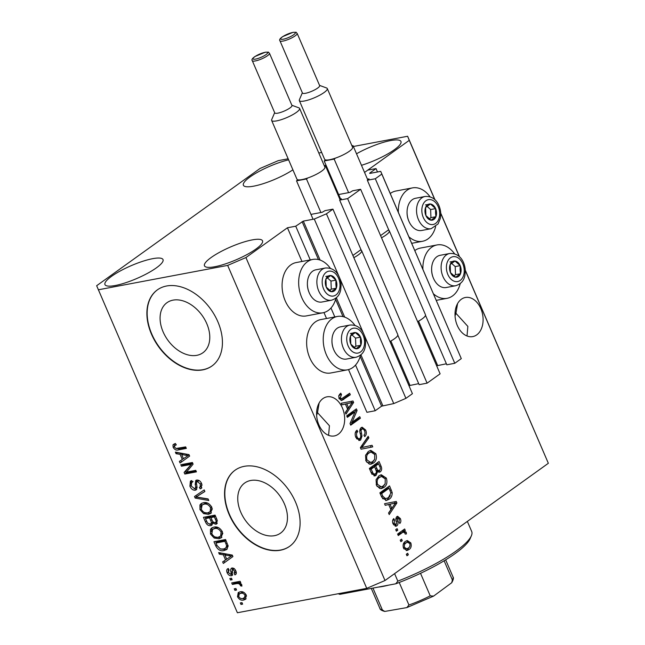 <?xml version="1.0" encoding="UTF-8"?>
<svg xmlns="http://www.w3.org/2000/svg" width="645" height="645" viewBox="0 0 645 645"><rect width="100%" height="100%" fill="white"/><g stroke="black" fill="none" stroke-linecap="round" stroke-linejoin="round"><path stroke-width="0.97" d="M355.54 365.054L375.213 410.744L366.924 412.308L348.526 369.585M311.632 214.269L322.25 212.269L324.983 210.649L332.949 209.149L326.443 213.817L314.268 219.042L303.327 221.106L295.741 226.202L310.358 260.137M330.974 308.02L334.916 317.171M295.741 226.202L287.444 227.766L301.965 261.467M323.959 312.543L326.531 318.509M360.184 356.475L381.582 406.173L375.213 410.744M381.582 406.173L393.748 403.585L364.151 334.86M314.268 219.042L339.109 276.721M339.584 277.818L363.675 333.763M326.443 213.817L405.915 398.36L393.748 403.585M332.949 209.149L412.421 393.692L405.915 398.36M408.97 385.67L418.702 383.646M397.828 335.174L419.137 384.662L427.095 383.162L347.623 198.62L339.657 200.119L341.382 198.781L339.746 199.007M339.657 200.119L361.7 251.292M427.095 383.162L440.108 373.826L360.636 189.283L347.623 198.62M339.318 194.403L349.929 192.395L352.67 190.783L360.636 189.283M436.657 365.796L446.38 363.78M369.77 173.424L380.711 171.36L381.816 174.077L375.309 178.754L367.344 180.253L369.061 178.915L367.432 179.141M367.344 180.253L389.387 231.426M425.507 315.308L446.824 364.796L454.781 363.288L375.309 178.754M381.816 174.077L461.288 358.62L454.781 363.288M380.711 171.36L461.288 358.62M353.371 146.488L407.616 136.256L409.261 140.344L364.546 172.433L367.731 170.143L376.027 168.579L377.486 171.965M376.027 168.579L369.658 173.15M287.444 227.766L245.922 257.565L385 580.516L366.747 588.353L237.384 612.75L96.653 285.719L260 168.49L278.253 160.653L288.154 158.791M336.859 192.299L337.496 191.839L336.859 192.299M173.045 300.135A30.815 21.132 -125.7 0 0 166.966 302.699A30.815 21.132 -125.7 0 0 165.201 336.053A30.815 21.132 -125.7 0 0 196.822 355.331A30.815 21.132 -125.7 0 0 202.901 352.767A30.815 21.132 -125.7 0 0 204.667 319.412A30.815 21.132 -125.7 0 0 173.045 300.135M250.72 480.485A30.815 21.132 -125.7 0 0 244.64 483.049A30.815 21.132 -125.7 0 0 242.867 516.403A30.815 21.132 -125.7 0 0 274.488 535.681A30.815 21.132 -125.7 0 0 280.567 533.117A30.815 21.132 -125.7 0 0 282.341 499.762A30.815 21.132 -125.7 0 0 250.72 480.485M244.261 466.335A46.827 32.121 -125.7 0 0 235.022 470.237A46.827 32.121 -125.7 0 0 232.337 520.926A46.827 32.121 -125.7 0 0 280.39 550.225A46.827 32.121 -125.7 0 0 289.629 546.323A46.827 32.121 -125.7 0 0 292.322 495.634A46.827 32.121 -125.7 0 0 244.261 466.335M235.159 470.132A46.827 32.121 -125.7 0 0 232.676 520.829A46.827 32.121 -125.7 0 0 280.664 550.024A46.827 32.121 -125.7 0 0 289.766 546.226M166.595 285.993A46.827 32.121 -125.7 0 0 157.356 289.887A46.827 32.121 -125.7 0 0 154.663 340.576A46.827 32.121 -125.7 0 0 202.724 369.875A46.827 32.121 -125.7 0 0 211.963 365.981A46.827 32.121 -125.7 0 0 214.648 315.292A46.827 32.121 -125.7 0 0 166.595 285.993M157.493 289.79A46.827 32.121 -125.7 0 0 155.002 340.487A46.827 32.121 -125.7 0 0 202.998 369.674A46.827 32.121 -125.7 0 0 212.1 365.876M455.056 312.696L455.942 313.293L457.555 303.642M480.823 308.6A19.906 13.795 79.3 0 0 465.368 297.49A19.906 13.795 79.3 0 0 457.289 325.491A19.906 13.795 79.3 0 0 472.745 336.601A19.906 13.795 79.3 0 0 480.823 308.6M316.631 412.034L317.517 412.639L319.13 402.988M342.398 407.946A19.906 13.795 79.3 0 0 326.942 396.836A19.906 13.795 79.3 0 0 318.864 424.837A19.906 13.795 79.3 0 0 334.32 435.947A19.906 13.795 79.3 0 0 342.398 407.946M115.302 285.501A31.613 7.006 156.7 0 1 104.958 284.59A31.613 7.006 156.7 0 1 120.389 270.892A31.613 7.006 156.7 0 1 152.68 258.677A31.613 7.006 156.7 0 1 163.024 259.58A31.613 7.006 156.7 0 1 147.592 273.278A31.613 7.006 156.7 0 1 115.302 285.501M292.911 169.828A31.613 7.006 156.7 0 1 253.727 186.155A31.613 7.006 156.7 0 1 243.383 185.244A31.613 7.006 156.7 0 1 257.46 172.296A31.613 7.006 156.7 0 1 288.613 159.855M356.516 153.784A31.613 7.006 156.7 0 1 390.612 140.562A31.613 7.006 156.7 0 1 400.956 141.473A31.613 7.006 156.7 0 1 361.474 165.305M214.817 266.732A31.613 7.006 156.7 0 1 204.473 265.821A31.613 7.006 156.7 0 1 219.897 252.122A31.613 7.006 156.7 0 1 252.187 239.908A31.613 7.006 156.7 0 1 262.531 240.819A31.613 7.006 156.7 0 1 247.1 254.509A31.613 7.006 156.7 0 1 214.817 266.732M430.038 196.798A27.163 18.826 79.3 0 0 412.453 187.897L395.869 191.025A27.163 18.826 79.3 0 0 390.427 193.387A27.163 18.826 79.3 0 0 390.257 193.516M412.453 187.897A27.163 18.826 79.3 0 0 407.011 190.259A27.163 18.826 79.3 0 0 398.344 212.286M408.898 236.796A27.163 18.826 79.3 0 0 422.523 241.278A27.163 18.826 79.3 0 0 427.966 238.916A27.163 18.826 79.3 0 0 435.649 226.58M414.824 250.55A27.163 18.826 -100.7 0 1 414.993 250.429A27.163 18.826 -100.7 0 1 420.435 248.067L437.02 244.939A27.163 18.826 -100.7 0 1 454.596 253.84M422.91 269.328A27.163 18.826 -100.7 0 1 431.578 247.301A27.163 18.826 -100.7 0 1 437.02 244.939M460.216 283.623A27.163 18.826 -100.7 0 1 452.532 295.95A27.163 18.826 -100.7 0 1 447.09 298.321A27.163 18.826 -100.7 0 1 433.464 293.838M335.989 298.111A27.163 18.826 -100.7 0 1 328.297 310.439A27.163 18.826 -100.7 0 1 322.855 312.801L306.27 315.929A27.163 18.826 -100.7 0 1 283.752 296.837A27.163 18.826 -100.7 0 1 290.766 264.918A27.163 18.826 -100.7 0 1 296.208 262.555L312.793 259.427A27.163 18.826 -100.7 0 1 330.369 268.328M322.855 312.801A27.163 18.826 -100.7 0 1 300.336 293.709A27.163 18.826 -100.7 0 1 307.351 261.789A27.163 18.826 -100.7 0 1 312.793 259.427M354.935 325.37A27.163 18.826 79.3 0 0 337.359 316.461L320.775 319.589A27.163 18.826 79.3 0 0 315.332 321.952A27.163 18.826 79.3 0 0 308.31 353.879A27.163 18.826 79.3 0 0 330.837 372.971L347.421 369.843A27.163 18.826 79.3 0 0 352.863 367.481A27.163 18.826 79.3 0 0 360.555 355.153M337.359 316.461A27.163 18.826 79.3 0 0 331.917 318.832A27.163 18.826 79.3 0 0 324.895 350.751A27.163 18.826 79.3 0 0 347.421 369.843M328.587 435.335L329.434 425.748L317.517 412.639L316.622 415.267M467.012 335.997L467.859 326.402L455.942 313.293L455.048 315.921M355.072 411.824L347.357 417.363L346.704 415.84L356.387 408.882L357.088 410.51L352.033 422.241L359.757 416.702L360.41 418.226L350.727 425.176L350.017 423.547L355.072 411.824L353.412 412.139L347.066 416.694M360.644 440.019L359.644 440.462L355.83 437.423C354.629 434.246 355.016 431.828 356.991 430.167L357.773 431.602C356.435 432.819 356.185 434.528 357.024 436.746C357.773 438.511 358.749 439.108 359.958 438.519C360.886 437.254 360.974 435.593 360.208 433.537C359.442 430.965 359.757 429.006 361.168 427.667L362.151 427.224L365.659 430.022C366.771 432.876 366.449 435.069 364.707 436.609L363.925 435.173C365.078 434.166 365.288 432.739 364.546 430.884C363.853 429.215 362.933 428.659 361.805 429.207L361.023 430.392L361.982 436.101L360.644 440.019L358.781 440.471M356.54 438.761L357.701 439.1L359.958 438.519M360.144 429.522L362.361 428.957L359.918 429.707M372.754 446.88L361.071 449.21L360.394 447.638L368.19 436.294L368.867 437.858L361.829 447.533L372.068 445.3L372.754 446.88L361.063 449.194M365.909 460.828L365.562 455.402L368.247 451.532L370.77 450.355L375.858 453.701C377.067 458.039 376.237 461.167 373.374 463.078L371.028 464.15L369.254 464.078L365.909 460.828M376.422 485.225L376.075 479.807L378.76 475.937L381.284 474.76L386.363 478.098C387.572 482.444 386.75 485.572 383.888 487.483L381.542 488.547L379.76 488.483L376.422 485.225M388.677 504.519L385.234 505.309L384.549 503.721L396.256 501.455L396.901 502.947L389.233 514.589L388.548 513.009L390.886 509.647L388.677 504.519L385.202 505.245M408.35 554.773L406.963 555.772L406.31 554.24L407.688 553.249L408.35 554.773L406.673 555.103L406.318 554.232M465.327 270.521L548.347 463.287L385 580.516M409.261 140.344L434.794 199.627M440.761 213.487L459.361 256.67M409.003 549.564L407.035 550.499L403.512 548.137C402.641 544.985 403.27 542.743 405.399 541.421L407.269 540.534L410.809 542.905C411.687 546.017 411.083 548.242 409.003 549.564L406.221 550.54M402.27 540.671L400.892 541.663L400.231 540.139L401.617 539.147L402.27 540.671L400.601 540.994M401.916 532.939L398.263 535.56L397.602 534.036L404.649 528.981L405.31 530.504L404.181 531.311L406.213 532.214L406.455 533.923L405.197 534.076L404.883 532.955L403.472 532.181L400.255 533.254L397.973 534.89M401.996 532.456L400.255 533.254M397.755 530.182L396.377 531.174L395.716 529.65L397.102 528.658L397.755 530.182L396.086 530.504M396.877 525.82L395.982 526.223L393.055 523.845C392.2 521.644 392.434 519.894 393.748 518.588L394.53 520.015L394.103 523.232L396.046 524.425L396.538 523.611L396.304 521.894C395.562 519.652 395.748 517.887 396.852 516.605L397.602 516.266L400.319 518.548C401.174 520.604 401.005 522.24 399.811 523.474L399.029 522.039L399.336 519.322L397.659 518.032L397.61 520.926C398.328 523.103 398.078 524.74 396.877 525.82L395.159 526.175M393.595 524.877L396.046 524.425M396.546 518.233L395.885 518.435M389.04 499.254L386.452 500.464L381.735 497.182L379.873 492.861L389.556 485.903L392.168 492.506C392.249 495.763 391.201 498.013 389.04 499.254L385.613 500.544M376.067 475.373L374.842 475.921L371.31 472.97L369.359 468.455L379.05 461.498L381.01 466.053C382.066 468.528 381.832 470.447 380.308 471.826L379.429 472.221L377.575 471.648L376.067 475.373L374.019 475.929M345.414 404.044L341.963 404.842L341.278 403.254L352.992 400.988L353.629 402.48L345.962 414.122L345.277 412.534L347.623 409.18L345.414 404.044L341.939 404.778M339.068 398.505L338.77 395.724L340.729 393.168L341.511 394.603L340.229 397.763L341.616 398.755L349.655 393.248L350.316 394.78L341.761 400.464L339.068 398.505M318.807 153.01L321.67 152.47M407.616 136.256L434.98 199.805M440.745 213.189L459.546 256.847M465.311 270.231L548.347 463.287M190.694 464.489L181.455 466.23L180.802 464.706L192.412 462.513L193.105 464.142L186.518 472.075L195.774 470.334L196.435 471.858L184.825 474.043L184.115 472.414L192.081 463.497L182.841 465.238L181.455 466.23M194.58 488.692C195.733 487.983 195.943 486.62 195.201 484.613L195.766 480.436L196.685 480.057C198.821 479.888 200.498 481.106 201.7 483.71L201.272 488.41L200.176 488.878L199.37 487.378L200.119 487.023L200.361 484.016L197.314 481.581L196.346 482.283L197.072 487.426L196.225 489.829L195.274 490.216C192.968 490.353 191.178 489.023 189.904 486.225L190.42 481.122L191.71 480.581L192.516 482.073L191.654 482.492L191.315 486.104L194.58 488.692L196.975 486.677M199.152 480.565L196.346 482.283M208.77 500.512L195.169 498.077L194.492 496.505L204.215 489.926L204.884 491.49L196.153 496.956L208.093 498.924L208.77 500.512M199.982 509.631L199.942 504.954L201.159 503.584L203.28 502.721C206.658 501.891 209.528 503.447 211.899 507.389L210.786 513.388L208.432 514.323L203.618 513.613L199.982 509.631L201.127 508.808M210.496 534.028L210.447 529.36L211.673 527.989L213.793 527.126C217.172 526.296 220.042 527.852 222.404 531.794L221.3 537.785L218.937 538.728L214.124 538.019L210.496 534.028L211.641 533.213M223.347 554.805L219.332 554.176L218.647 552.588L232.281 555.087L232.918 556.579L223.331 563.456L222.646 561.876L225.556 559.933L223.347 554.805L224.734 553.813L220.719 553.184L219.332 554.176M242.641 604.131L240.98 604.446L240.327 602.922L241.98 602.607L242.641 604.131M245.922 257.565L227.661 265.401L366.747 588.353M227.661 265.401L98.298 289.807M243.729 600.011C241.303 600.68 239.222 599.6 237.505 596.754L238.231 592.553L240.109 591.828C242.512 591.199 244.56 592.287 246.253 595.101L245.552 599.294L243.729 600.011L245.116 599.02L241.367 598.552M236.562 590.022L234.901 590.336L234.248 588.812L235.909 588.498L236.562 590.022M236.739 583.604L232.361 584.426L231.7 582.903L240.15 581.306L240.803 582.838L239.456 583.088L241.73 584.612L241.899 586.136L240.448 585.789L240.15 584.725L238.577 583.548L236.739 583.604L238.118 582.612L233.74 583.435L232.361 584.426M232.127 579.734L230.475 580.04L229.814 578.517L231.474 578.202L232.127 579.734M229.08 570.003L228.378 572.526L230.539 574.26L231.152 573.768L230.999 572.236C230.289 570.083 230.62 568.672 231.974 568.011C233.651 567.914 234.933 568.89 235.844 570.938C236.691 572.978 236.384 574.292 234.925 574.872L234.119 573.381L234.659 571.22L232.805 569.503L232.313 570.115L232.24 575.413L231.402 575.743C229.58 575.904 228.153 574.88 227.121 572.655C226.29 570.486 226.669 569.1 228.274 568.503L229.08 570.003L228.612 570.236L229.04 569.93M227.564 568.882L228.274 568.503M231.402 575.743L232.748 574.784L230.547 574.26L232.539 572.776L232.192 567.979M231.337 568.269L231.974 568.011M235.602 574.518L236.046 574.074M234.119 573.381L236.175 571.873M234.095 568.576L232.313 570.115M224.105 550.532C220.783 551.443 218.026 549.951 215.833 546.049L213.971 541.727L225.581 539.534L228.153 546.049L226.677 549.532L224.105 550.532L225.492 549.54L220.679 549.024M210.73 525.643C208.416 525.941 206.642 524.675 205.408 521.837L203.457 517.322L215.067 515.129L217.026 519.685L216.728 523.893L215.841 524.264L212.705 523.079L211.866 525.183L210.73 525.643L212.108 524.643L209.343 524.151M180.084 454.338L176.061 453.709L175.384 452.121L189.009 454.62L189.646 456.104L180.06 462.989L179.374 461.401L182.293 459.466L180.084 454.338L181.471 453.346L177.448 452.717L176.061 453.709M173.142 447.307L172.973 444.865L175.4 443.462L176.206 444.961L174.827 445.493L174.529 447.122L176.061 448.477L185.679 446.88L186.332 448.404L178.455 449.896C176.383 450.605 174.618 449.742 173.142 447.307L174.36 446.437M242.351 603.462L240.98 604.446M238.545 596.004L237.505 596.754M238.586 594.859L239.013 592.142M246.116 598.737L245.116 599.02M246.003 594.593L245.027 595.295C243.786 593.505 242.367 592.86 240.77 593.352L239.255 593.932L238.731 596.56C239.972 598.35 241.391 598.995 242.988 598.504L246.551 596.004M243.754 592.295L242.157 592.36L239.255 593.932M242.157 592.36L240.77 593.352M244.495 597.931L245.027 595.295M236.272 589.353L234.901 590.336M233.74 583.435L233.377 582.588M240.569 582.29L239.456 583.088M241.802 584.813L240.448 585.789M241.254 583.935L240.15 584.725M240.15 582.588L238.577 583.548M239.964 582.556L238.118 582.612M231.837 579.057L230.475 580.04M228.161 571.905L227.121 572.655M228.185 570.752L228.314 568.584M231.918 573.268L232.539 572.776M236.215 573.703L235.538 572.438M235.643 570.511L234.659 571.22M234.191 568.511L233.692 569.124L234.191 568.511M232.918 556.579L223.331 563.456M224.71 562.464L224.057 560.932M226.677 559.126L225.556 559.933M225.186 554.861L224.734 553.813M231.886 555.014L226.306 554.055L224.928 555.047L226.701 559.175L231.386 556.063L224.928 555.047M230.281 554.805L228.894 555.797M232.385 555.345L231.386 556.063M216.954 545.251L215.833 546.049M216.244 542.808L215.648 541.405M227.306 548.976L225.492 549.54M226 540.51L224.879 541.316L215.978 542.993L217.107 545.614L220.38 548.951L223.468 549L225.605 548.194L228.024 545.485M225.944 540.381L217.365 542.002L215.978 542.993M227.105 543.09L225.984 543.888L224.879 541.316M227.911 545.106L226.653 546.009L225.984 543.888M225.605 548.194L226.653 546.009M211.431 531.69L211.834 528.368L210.447 529.36M211.834 528.368L212.431 527.546M221.912 537.237L218.937 538.728M220.324 537.728L215.511 537.019M215.414 537.091L214.124 538.019M222.049 535.068L220.243 536.414L222.049 535.068L222.847 533.141M218.445 527.626L215.809 527.658L212.616 529.368L211.842 533.762C213.64 536.704 215.793 537.849 218.316 537.196L220.671 536.059L221.058 532.06C219.211 529.045 217.01 527.908 214.43 528.65L212.616 529.368M222.162 531.27L221.058 532.06M215.809 527.658L214.43 528.65M205.739 518.403L205.134 517.008M217.309 523.248L215.841 524.264M217.228 523.264L214.954 522.781M213.543 522.474L212.705 523.079M211.165 517.379L210.931 516.83L206.86 517.596L205.473 518.588L207.561 523.071L210.06 524.119L212.157 522.837L212.713 521.587M215.486 516.113L214.366 516.911L210.899 517.564L212.818 521.74L214.995 522.773L217.462 520.862M215.43 515.984L212.286 516.572L210.899 517.564M214.995 522.773C216.26 522.321 216.414 521.2 215.446 519.41L214.366 516.911M210.931 516.83L209.544 517.822L205.473 518.588M210.06 524.119C211.439 523.676 211.673 522.514 210.754 520.636L209.544 517.822M200.917 507.284L201.321 503.963L199.942 504.954M201.321 503.963L201.917 503.14M211.407 512.84L208.432 514.323M209.819 513.331L205.005 512.622M204.908 512.686L203.618 513.613M211.544 510.663L209.738 512.017L211.544 510.663L212.342 508.736M207.94 503.221L205.303 503.253L202.103 504.971L201.337 509.365C203.127 512.307 205.287 513.444 207.811 512.791L210.157 511.662L210.544 507.663C208.706 504.648 206.497 503.511 203.917 504.253L202.103 504.971M211.649 506.865L210.544 507.663M205.303 503.253L203.917 504.253M208.19 499.166L196.556 497.085L195.169 498.077M196.419 496.763L195.895 495.553M204.844 491.401L196.153 496.956M191.065 485.395L189.904 486.225M190.888 484.113L191.202 480.719M196.354 482.267L196.604 480.074M201.861 487.797L200.176 488.878M201.562 487.886L200.821 486.515M200.119 487.023L202.135 484.976M201.474 483.226L200.361 484.016M198.7 480.59L197.725 481.291M196.79 489.192L195.274 490.216M196.66 489.216L194.161 488.725M182.841 465.238L182.47 464.392M196.136 471.181L186.203 473.051L184.825 474.043M186.203 473.051L185.502 471.422L184.115 472.414M185.502 471.422L192.081 463.497M189.646 456.104L180.06 462.989M181.447 461.997L180.785 460.466M183.414 458.66L182.293 459.466M181.922 454.394L181.471 453.346M188.614 454.548L183.043 453.588L181.656 454.58L183.43 458.708L188.122 455.596L181.656 454.58M187.01 454.33L185.631 455.33M189.122 454.878L188.122 455.596M174.529 446.316L174.36 443.865L172.973 444.865M186.042 447.727L179.834 448.904L178.455 449.896M179.834 448.904L176.295 448.509M406.431 540.816L408.728 542.405M409.551 543.138L410.809 542.905M409.462 546.92L407.342 549.879M403.931 548.943L406.785 548.798L408.277 548.089C409.769 547.25 410.276 545.751 409.785 543.582L407.543 542.235L406.06 542.945C404.552 543.783 404.052 545.291 404.536 547.452L406.785 548.798M407.543 542.235L404.399 543.259L403.206 544.428M404.399 543.259L406.06 542.945M403.335 547.678L404.536 547.452M400.247 540.123L400.618 540.978M403.278 529.964L403.649 530.819L405.31 530.504M403.649 530.819L402.528 531.625L404.181 531.311M402.528 531.625L404.552 532.528M404.6 532.52L406.213 532.214M395.732 529.642L396.103 530.496M392.757 520.12L394.53 520.015M392.894 523.458L394.103 523.232M396.78 516.661L398.175 517.919M399.078 518.782L400.319 518.548M395.869 519.193L397.28 518.935M396.353 524.111L395.216 526.135M394.603 501.778L395.135 503.011M395.329 503.245L396.901 502.947M394.595 504.245L388.653 513.259M390.435 508.591L391.805 508.333L395.57 502.931L391.781 503.874M395.57 502.931L388.395 504.567M390.031 504.205L391.805 508.333M388.193 486.886L388.798 488.297M390.854 492.756L392.168 492.506M390.322 495.691L387.379 499.569M384.114 499.149L388.395 497.722L390.894 493.03L389.08 488.241L381.663 493.57L382.783 496.19L385.775 498.835L382.509 498.674M389.08 488.241L387.427 488.555L380.236 493.715M380.292 493.828L381.663 493.57M381.413 496.448L382.783 496.19M380.445 475.002L384.049 477.187M384.96 478.364L386.363 478.098M385.017 484L382.227 487.797L383.888 487.483M382.227 487.797L380.727 488.62M377.027 486.378L379.607 487.177L381.268 486.862L383.259 485.935L385.17 483.726L385.234 478.929L381.566 476.445L379.397 477.469C377.277 478.872 376.656 481.186 377.543 484.403L381.268 486.862M381.566 476.445L377.744 477.784L376.22 479.356M377.744 477.784L379.397 477.469M376.196 484.653L377.543 484.403M377.68 462.481L378.284 463.892M379.929 469.995L378.647 472.14L380.308 471.826M376.382 471.874L377.575 471.648M375.882 473.398L374.406 475.688M371.963 474.285L375.398 473.857C376.543 472.817 376.664 471.382 375.761 469.544L374.552 466.73L371.149 469.165L373.213 473.583L374.648 474.204M374.552 466.73L372.891 467.044L369.73 469.31M375.922 470.358L377.833 470.729M376.067 470.326L379.494 470.415C380.534 469.407 380.59 468.044 379.647 466.335L378.575 463.836L376.914 464.15L374.019 466.23L374.261 466.787M378.575 463.836L375.68 465.916L377.583 470.044M374.019 466.23L375.68 465.916M377.196 471.027L379.494 470.415M369.779 469.423L371.149 469.165M371.73 473.865L373.213 473.583M371.085 472.454L372.455 472.196M369.94 450.597L373.536 452.782M374.455 453.967L375.858 453.701M374.511 459.595L371.714 463.392L373.374 463.078M371.714 463.392L370.222 464.223M366.513 461.981L369.101 462.771L370.762 462.465L372.745 461.53L374.664 459.321L374.729 454.523L371.052 452.04L368.892 453.072C366.763 454.475 366.142 456.781 367.037 459.998L370.762 462.465M371.052 452.04L367.231 453.387L365.715 454.959M367.231 453.387L368.892 453.072M365.691 460.256L367.037 459.998M367.094 437.899L368.867 437.858M367.215 438.173L360.95 446.832M360.458 447.791L361.829 447.533M370.432 445.647L371.093 447.195M355.847 431.424L356.113 431.916L357.773 431.602M356.113 431.916L355.226 433.029M355.661 436.996L357.024 436.746M361.345 427.554L363.449 429.272M364.256 430.288L365.659 430.022M364.57 434.424L364.159 435.601M359.805 430.626L361.023 430.392M360.732 436.334L361.982 436.101M360.281 438.221L358.983 440.333M355.024 409.865L355.427 410.817L357.088 410.51M355.427 410.817L354.992 411.841M350.453 422.54L352.033 422.241M358.386 417.686L358.757 418.541L360.41 418.226M358.757 418.541L350.437 424.507M351.332 401.311L351.864 402.544M352.057 402.77L353.629 402.48M351.323 403.778L345.389 412.792M347.163 408.116L348.534 407.858L352.299 402.456L348.518 403.407M352.299 402.456L345.123 404.101M346.76 403.738L348.534 407.858M339.512 394.297L339.851 394.917L341.511 394.603M339.851 394.917L338.673 396.135M338.883 398.013L340.229 397.763M339.278 398.941L341.616 398.755M348.284 394.232L348.655 395.087L350.316 394.78M348.655 395.087L342.076 399.811L343.737 399.497M342.076 399.811L340.995 400.464M336.867 284.268A8.191 5.684 79.3 0 0 335.94 280.132A8.191 5.684 79.3 0 0 330.78 275.52A8.191 5.684 79.3 0 0 325.935 278.995A8.191 5.684 79.3 0 0 326.249 287.089A8.191 5.684 79.3 0 0 331.409 291.709A8.191 5.684 79.3 0 0 336.255 288.226A8.191 5.684 79.3 0 0 336.867 284.268M335.876 284.227L335.94 280.132L330.78 275.52L325.935 278.995L326.249 287.089L331.409 291.709L336.255 288.226L335.876 284.227M309.052 292.346L308.882 291.935A14.795 10.256 -100.7 0 1 307.391 284.921A14.795 10.256 -100.7 0 1 307.383 283.953L307.383 283.51A16.391 11.36 79.3 0 0 307.399 284.582A16.391 11.36 79.3 0 0 309.052 292.346A16.391 11.36 79.3 0 0 321.992 302.005L331.474 300.215A16.391 11.36 -100.7 0 1 316.889 282.792A16.391 11.36 -100.7 0 1 325.403 268.006C336.021 267.296 340.528 276.673 341.092 284.985L340.697 289.887C339.996 292.685 338.988 297.764 331.474 300.215M325.403 268.006L315.913 269.795A16.391 11.36 79.3 0 0 307.383 283.51M329.651 290.339L331.28 289.17L330.966 281.075L327.37 277.858M325.806 276.455L330.78 275.52M331.28 289.17L336.255 288.226M330.966 281.075L335.94 280.132M436.536 212.745A8.191 5.684 79.3 0 0 435.601 208.609A8.191 5.684 79.3 0 0 430.441 203.989A8.191 5.684 79.3 0 0 425.595 207.464A8.191 5.684 79.3 0 0 425.91 215.559A8.191 5.684 79.3 0 0 431.07 220.179A8.191 5.684 79.3 0 0 435.915 216.704A8.191 5.684 79.3 0 0 436.536 212.745M435.536 212.697L435.601 208.609L430.441 203.989L425.595 207.464L425.91 215.559L431.07 220.179L435.915 216.704L435.536 212.697M408.72 220.816L408.551 220.405A14.795 10.256 -100.7 0 1 407.06 213.398A14.795 10.256 -100.7 0 1 407.043 212.423L407.051 211.979A16.391 11.36 79.3 0 0 407.068 213.06A16.391 11.36 79.3 0 0 408.72 220.816A16.391 11.36 79.3 0 0 421.653 230.483L431.142 228.693A16.391 11.36 -100.7 0 1 416.549 211.27A16.391 11.36 -100.7 0 1 425.071 196.475C435.689 195.766 440.196 205.15 440.761 213.455L440.358 218.365L438.052 223.952L431.142 228.693M425.071 196.475L415.582 198.265A16.391 11.36 79.3 0 0 407.051 211.979M429.32 218.808L430.941 217.639L430.626 209.544L427.038 206.327M425.466 204.925L430.441 203.989M430.941 217.639L435.915 216.704M430.626 209.544L435.601 208.609M461.102 269.779A8.191 5.684 79.3 0 0 460.167 265.643A8.191 5.684 79.3 0 0 455.007 261.031A8.191 5.684 79.3 0 0 450.162 264.506A8.191 5.684 79.3 0 0 450.476 272.601A8.191 5.684 79.3 0 0 455.636 277.221A8.191 5.684 79.3 0 0 460.482 273.738A8.191 5.684 79.3 0 0 461.102 269.779M460.103 269.739L460.167 265.643L455.007 261.031L450.162 264.506L450.476 272.601L455.636 277.221L460.482 273.738L460.103 269.739M433.279 277.858L433.118 277.447A14.795 10.256 -100.7 0 1 431.626 270.44A14.795 10.256 -100.7 0 1 431.61 269.465L431.618 269.021A16.391 11.36 79.3 0 0 431.634 270.094A16.391 11.36 79.3 0 0 433.279 277.858A16.391 11.36 79.3 0 0 446.219 287.517L455.709 285.727A16.391 11.36 -100.7 0 1 441.115 268.304A16.391 11.36 -100.7 0 1 449.629 253.517C460.256 252.808 464.763 262.184 465.327 270.497L464.924 275.399C464.223 278.197 463.223 283.276 455.709 285.727M449.629 253.517L440.148 255.307A16.391 11.36 79.3 0 0 431.618 269.021M453.878 275.85L455.507 274.681L455.193 266.587L451.605 263.37M450.033 261.967L455.007 261.031M455.507 274.681L460.482 273.738M455.193 266.587L460.167 265.643M361.434 341.31A8.191 5.684 79.3 0 0 360.507 337.174A8.191 5.684 79.3 0 0 355.347 332.554A8.191 5.684 79.3 0 0 350.501 336.037A8.191 5.684 79.3 0 0 350.815 344.132A8.191 5.684 79.3 0 0 355.976 348.743A8.191 5.684 79.3 0 0 360.821 345.269A8.191 5.684 79.3 0 0 361.434 341.31M360.434 341.261L360.507 337.174L355.347 332.554L350.501 336.037L350.815 344.132L355.976 348.743L360.821 345.269L360.434 341.261M333.618 349.388L333.449 348.969A14.795 10.256 -100.7 0 1 331.957 341.963A14.795 10.256 -100.7 0 1 331.941 340.987L331.949 340.544A16.391 11.36 79.3 0 0 331.965 341.624A16.391 11.36 79.3 0 0 333.618 349.388A16.391 11.36 79.3 0 0 346.558 359.047L356.04 357.257A16.391 11.36 -100.7 0 1 341.455 339.834A16.391 11.36 -100.7 0 1 349.969 325.048C360.587 324.33 365.094 333.715 365.659 342.019L365.264 346.929C364.562 349.727 363.554 354.806 356.04 357.257M349.969 325.048L340.479 326.838A16.391 11.36 79.3 0 0 331.949 340.544M354.218 347.373L355.838 346.204L355.524 338.109L351.936 334.9M350.364 333.497L355.347 332.554M355.838 346.204L360.821 345.269M355.524 338.109L360.507 337.174M397.828 581.137L395.788 583.79A72.587 16.085 156.7 0 0 470.149 538.631L471.39 535.745A74.925 16.601 -23.3 0 1 397.828 581.137L394.595 573.631M471.39 535.745A74.925 16.601 -23.3 0 0 471.697 531.504L467.351 521.418M395.788 583.79L339.794 594.351L338.222 593.731M388.524 585.16A39.805 8.82 156.7 0 1 382.961 586.418A39.805 8.82 156.7 0 1 378.188 587.111M444.123 560.779L452.379 579.96L451.734 582.717L433.569 596.125L430.231 595.851L420.524 573.324M372.963 588.095L382.396 610.001L384.775 611.436L406.858 607.59L408.93 604.994A39.805 8.82 -23.3 0 0 430.231 595.851M399.231 582.475L408.93 604.994M277.826 113.157A9.369 2.072 -23.3 0 0 287.396 109.537A9.369 2.072 -23.3 0 0 291.967 105.482L269.473 53.261A9.369 2.072 156.7 0 1 264.901 57.324A9.369 2.072 156.7 0 1 255.339 60.944A9.369 2.072 156.7 0 1 252.276 60.67L274.762 112.891A9.369 2.072 -23.3 0 0 277.826 113.157M291.871 105.264L298.933 107.86A15.222 3.37 156.7 0 1 299.594 108.408A15.222 3.37 156.7 0 1 292.169 115.003A15.222 3.37 156.7 0 1 276.624 120.889A15.222 3.37 156.7 0 1 271.642 120.446A15.222 3.37 156.7 0 1 271.706 119.591L274.665 112.673M271.642 120.446L296.926 179.165A15.222 3.37 -23.3 0 0 297.95 179.81A15.222 3.37 -23.3 0 0 301.908 179.6A15.222 3.37 -23.3 0 0 307.899 177.939A15.222 3.37 -23.3 0 0 324.887 167.128L299.594 108.408M389.967 341.536A15.923 3.531 -23.3 0 0 397.78 334.61L361.66 250.728A15.923 3.531 -23.3 0 0 360.458 250.026L360.99 249.647M353.839 257.653A15.923 3.531 -23.3 0 0 361.66 250.728M324.435 166.071L325.298 165.451L324.25 165.652M352.888 255.46L360.458 250.026M297.95 179.81L296.523 180.842L306.472 178.963L320.92 212.519M296.523 180.842L313.067 219.268M325.298 165.451L340.092 199.813M306.472 178.963L307.899 177.939M305.512 93.291A9.369 2.072 -23.3 0 0 315.074 89.671A9.369 2.072 -23.3 0 0 319.646 85.616L297.16 33.395A9.369 2.072 156.7 0 1 292.588 37.45A9.369 2.072 156.7 0 1 283.018 41.07A9.369 2.072 156.7 0 1 279.954 40.804L302.449 93.025A9.369 2.072 -23.3 0 0 305.512 93.291M319.557 85.39L326.612 87.994A15.222 3.37 156.7 0 1 327.281 88.542A15.222 3.37 156.7 0 1 319.856 95.138A15.222 3.37 156.7 0 1 304.311 101.015A15.222 3.37 156.7 0 1 299.328 100.58A15.222 3.37 156.7 0 1 299.393 99.717L302.352 92.799M299.328 100.58L324.612 159.299A15.222 3.37 -23.3 0 0 325.636 159.944A15.222 3.37 -23.3 0 0 329.595 159.734A15.222 3.37 -23.3 0 0 335.585 158.065A15.222 3.37 -23.3 0 0 352.573 147.254L327.281 88.542M417.646 321.67A15.923 3.531 -23.3 0 0 425.466 314.744L389.338 230.862A15.923 3.531 -23.3 0 0 388.145 230.16L388.677 229.773M381.526 237.787A15.923 3.531 -23.3 0 0 389.338 230.862M352.114 146.205L352.984 145.585L351.936 145.778M380.574 235.586L388.145 230.16M325.636 159.944L324.201 160.968L334.158 159.097L348.606 192.645M324.201 160.968L340.52 198.862M352.984 145.585L367.779 179.939M334.158 159.097L335.585 158.065M302.11 221.63L318.453 259.58M335.618 299.433L343.019 316.614M303.327 221.106L320.105 260.064M336.351 297.797L344.672 317.106M360.918 354.839L382.799 405.649M390.87 341.036L409.938 385.299M418.557 321.17L437.616 365.433M232.385 571.244L230.999 572.236M206.529 521.039L205.408 521.837M216.567 518.604L215.446 519.41M211.874 519.83L210.754 520.636M199.112 495.021L197.733 496.021M196.37 483.774L195.201 484.613M396.167 521.2L397.61 520.926M389.967 490.297L391.346 490.039M379.639 466.311L381.01 466.053M375.471 468.867L376.841 468.609M361.45 446.155L363.103 445.84M360.184 433.416L361.385 433.19M340.004 284.63A12.642 8.764 79.3 0 0 330.603 271.126A12.642 8.764 79.3 0 0 322.178 282.599A12.642 8.764 79.3 0 0 331.578 296.103A12.642 8.764 79.3 0 0 340.004 284.63M439.672 213.1A12.642 8.764 79.3 0 0 430.271 199.595A12.642 8.764 79.3 0 0 421.846 211.068A12.642 8.764 79.3 0 0 431.247 224.573A12.642 8.764 79.3 0 0 439.672 213.1M464.239 270.142A12.642 8.764 79.3 0 0 454.838 256.637A12.642 8.764 79.3 0 0 446.413 268.11A12.642 8.764 79.3 0 0 455.813 281.615A12.642 8.764 79.3 0 0 464.239 270.142M364.57 341.665A12.642 8.764 79.3 0 0 355.169 328.16A12.642 8.764 79.3 0 0 346.744 339.633A12.642 8.764 79.3 0 0 356.145 353.137A12.642 8.764 79.3 0 0 364.57 341.665M371.286 588.409L379.865 608.34A39.805 8.82 -23.3 0 0 382.396 610.001M452.379 579.96A39.805 8.82 -23.3 0 0 452.984 576.856L445.663 559.844M255.63 59.09A7.958 1.766 -23.3 0 0 265.974 54.648A7.958 1.766 -23.3 0 0 265.039 52.334A7.958 1.766 -23.3 0 0 254.694 56.776A7.958 1.766 -23.3 0 0 255.63 59.09M283.308 39.216A7.958 1.766 -23.3 0 0 293.652 34.782A7.958 1.766 -23.3 0 0 292.725 32.468A7.958 1.766 -23.3 0 0 282.381 36.902A7.958 1.766 -23.3 0 0 283.308 39.216M411.704 243.318L422.523 241.278M230.91 574.115L232.289 573.123M232.563 569.6L233.942 568.608M191.654 482.492L193.04 481.493M196.693 481.831L198.08 480.831M174.827 445.493L176.214 444.502M436.27 300.36L447.09 298.321M384.775 611.436C381.622 610.597 379.986 609.565 379.865 608.34M451.734 582.717C453.411 579.702 453.83 577.743 452.984 576.856M406.858 607.59L433.569 596.125M269.473 53.261C267.377 51.834 270.529 52.14 265.321 52.213L254.985 56.502C252.268 58.389 251.365 59.783 252.276 60.67M297.16 33.395C295.063 31.96 298.216 32.266 293.007 32.339L282.671 36.636C279.954 38.523 279.051 39.909 279.954 40.804"/></g></svg>
